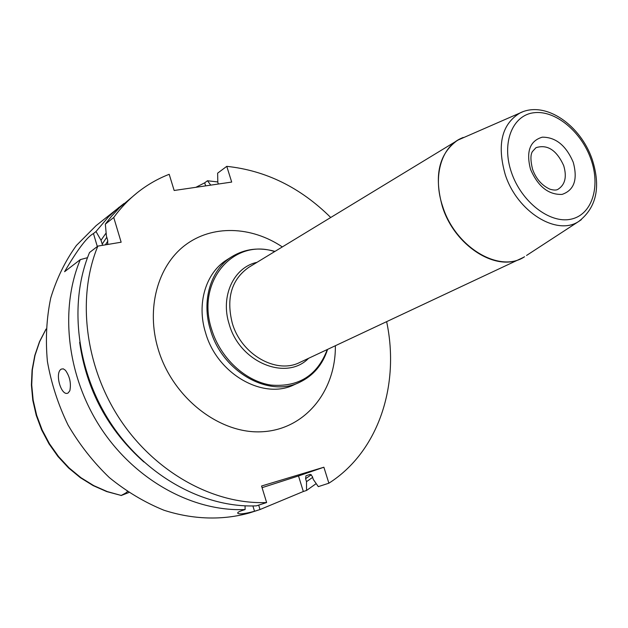 <?xml version="1.0" encoding="UTF-8"?>
<svg xmlns="http://www.w3.org/2000/svg" width="628" height="628" viewBox="0 0 628 628"><rect width="100%" height="100%" fill="white"/><g stroke="black" fill="none" stroke-linecap="round" stroke-linejoin="round"><path stroke-width="0.94" d="M306.009 475.804L310.208 474.352L312.359 476.432L313.278 479.392L318.302 486.637L328.884 483.199L323.883 467.224L298.504 475.953L303.332 491.504L306.543 490.46L316.206 483.615M217.806 181.955L207.468 180.754L210.765 185.134M303.332 491.504L260.023 509.536L254.513 511.263C245.14 513.751 239.59 514.45 237.871 513.351C237.149 512.676 238.53 511.742 242.023 510.556L245.116 509.544L245.053 505.838M124.006 203.503L96.068 225.68L76.42 245.438C65.218 260.997 56.653 278.534 50.719 298.065C46.488 318.427 45.381 339.56 47.406 361.453C51.261 383.37 58.137 404.565 68.044 425.03C79.528 444.663 93.305 462.184 109.374 477.61C126.44 491.496 144.621 502.369 163.908 510.219C193.157 519.678 222.634 520.431 249.387 512.966L258.077 510.179M195.897 187.309L204.689 182.827L207.468 180.754M107.027 244.575L107.741 243.931L107.6 239.967L106.43 236.065L105.339 224.133L111.415 216.385L119.697 207.507L137.21 192.741C147.046 184.907 157.707 178.76 169.191 174.301L174.16 190.488L231.693 182.073L226.771 166.349L217.633 173.163L217.814 182.34L218.34 184.028M328.884 483.199C378.7 451.548 400.036 384.838 386.644 321.685M330.697 217.476C300.451 187.521 265.809 170.486 226.771 166.349M266.625 502.533L256.436 505.854C204.398 508.123 146.3 476.723 111.321 424.088C76.38 371.438 68.483 302.979 89.529 252.519L97.858 246.105C76.718 297.044 84.811 366.297 120.16 419.606C155.556 472.908 214.203 504.755 266.625 502.533L261.562 486.009L323.883 467.224M97.858 246.105L121.149 242.22L113.739 217.469C120.615 208.009 128.434 199.767 137.21 192.741M105.339 224.133L113.739 217.469M97.316 246.521L93.462 233.545C87.057 236.968 77.432 249.693 64.59 271.712L80.29 259.631C59.33 309.565 67.015 377.145 101.501 429.057C136.033 480.962 193.502 511.867 245.116 509.544M93.462 233.545L96.005 231.528L108.566 216.731L119.179 207.177M61.238 369.123L63.279 368.824L65.422 370.269C69.818 376.494 71.294 383.316 69.841 390.734L68.146 392.963C61.324 397.092 54.353 372.946 61.238 369.123M298.504 475.953L262.072 487.666M305.946 475.843L305.601 478.724L306.511 481.66L306.543 490.46M106.14 232.964L101.014 240.257L102.615 245.312M79.638 342.284C86.468 390.019 107.89 429.921 143.914 461.996M306.511 481.66L312.65 477.374M80.29 259.631L87.504 257.676M101.014 240.257L96.005 231.528M46.056 329.041L39.501 341.687L34.807 355.424L32.083 369.963L31.4 385.011L32.789 400.248L36.236 415.336L41.66 429.952L48.96 443.784L57.972 456.517L68.499 467.884L80.305 477.649L93.132 485.593L106.697 491.575L121.18 495.453C125.875 493.09 127.869 491.755 127.154 491.449M128.795 492.548L121.078 495.555M205.639 185.888L204.689 182.827M282.31 246.922C251.31 226.064 212.083 224.557 184.844 245.391C157.659 266.17 145.971 308.466 158.123 348.98C172.574 398.019 220.028 434.607 262.677 431.719C305.459 429.238 335.894 390.757 335.368 345.745M231.834 256.687L226.928 259.796C205.89 272.623 196.352 303.591 205.584 332.809C217.147 374.029 263.211 400.13 294.037 384.799L299.344 382.421C268.431 397.807 222.155 371.517 210.498 330.061C201.196 300.671 210.733 269.545 231.834 256.687C244.936 248.774 259.309 247.016 274.962 251.396M274.687 251.569C233.553 237.926 195.669 281.454 211.707 329.59C220.381 358.093 245.352 381.235 270.927 385.082C298.63 387.343 317.415 375.489 327.282 349.537M308.56 358.321C286.258 381.369 239.755 362.427 229.22 324.307C220.09 296.259 233.726 267.245 257.017 262.316M459.798 139.008L248.79 267.324C231.544 279.491 226.033 298.096 232.274 323.13C241.191 354.608 276.477 374.539 299.846 362.411L523.375 257.433M523.273 111.564L457.577 140.248C438.854 153.687 433.807 175.84 442.418 206.706C454.523 245.634 495.798 272.002 521.122 258.595L524.568 256.75C499.715 273.62 455.347 247.401 442.709 206.557C432.543 177.096 441.084 147.235 461.023 138.396L463.181 137.461M526.539 255.463L578.78 221.409C556.816 236.309 517.04 211.754 505.21 174.498C496.748 144.377 501.819 123.787 520.431 112.734C546.062 100.551 580.782 125.694 592.165 159.316C601.035 186.838 596.569 207.538 578.78 221.409L581.324 219.682M511.443 172.394C521.279 201.745 549.633 223.772 570.679 219.243C591.882 215.137 600.855 186.995 590.979 159.324C581.395 131.605 555.128 109.853 533.8 112.757C512.338 115.23 501.277 143.098 511.443 172.394M573.231 162.244C566.032 145.461 555.709 137.108 542.262 137.179C529.875 140.868 525.958 151.568 530.511 169.262C537.984 186.54 548.511 194.916 562.076 194.405C574.188 190.213 577.901 179.498 573.231 162.244M535.982 147.682C547.341 144.134 556.573 150.092 563.677 165.549C566.99 176.751 565.176 184.608 558.237 189.13C556.746 190.347 553.982 190.363 549.94 189.185C541.807 185.464 536.014 178.815 532.552 169.246C530.448 160.525 530.409 154.629 532.426 151.56L535.982 147.682M107.521 244.206L107.851 243.648M105.378 244.849L107.851 241.034M311.323 474.705L305.601 478.724M102.168 244.135L106.784 237.243M258.673 505.124L260.023 509.536M252.896 505.948L254.513 511.263M121.18 495.453L107.262 491.575L93.745 485.617L80.933 477.688L69.111 467.931L58.553 456.548L49.494 443.784L42.139 429.929L36.66 415.281L33.166 400.162L31.722 384.925L32.35 369.884L35.011 355.377L39.619 341.711L46.048 329.151M299.344 382.421C313.176 375.874 322.58 364.868 327.573 349.396M237.871 513.351L237.714 512.817"/></g></svg>
